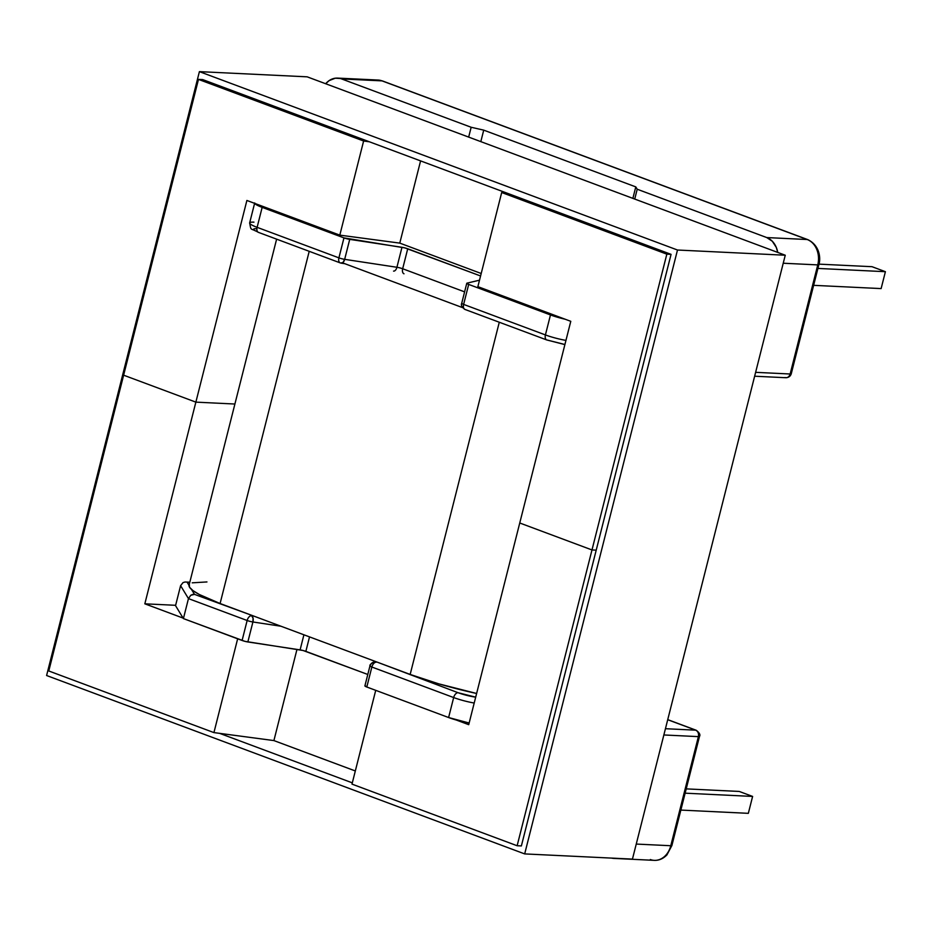 <?xml version="1.0" encoding="UTF-8"?>
<svg xmlns="http://www.w3.org/2000/svg" width="932" height="932" viewBox="0 0 932 932"><rect width="100%" height="100%" fill="white"/><g stroke="black" fill="none" stroke-linecap="round" stroke-linejoin="round"><path stroke-width="1.4" d="M564.92 344.514L547.305 340.063A5.208 3.052 -69.5 0 1 546.746 339.959A5.208 3.052 -69.5 0 1 545.418 334.926L550.474 314.946L565.281 319.257A20.434 3.041 -165.8 0 1 550.474 314.946L468.68 284.423L550.474 314.946L545.418 334.926A20.434 3.041 14.2 0 0 565.957 340.401A20.434 3.041 -165.8 0 1 545.418 334.926L463.623 304.403L545.418 334.926A5.208 3.052 110.5 0 0 546.711 339.935L464.952 309.436A5.208 3.052 -69.5 0 1 463.623 304.403L468.68 284.423L463.623 304.403A5.208 0.781 -165.8 0 1 461.724 303.273A5.208 0.781 14.2 0 0 463.623 304.403A5.208 3.052 110.5 0 0 464.952 309.436C461.853 307.141 460.781 305.09 461.724 303.273A5.208 0.781 -165.8 0 1 461.969 303.11M255.275 230.868L253.516 229.563L253.993 228.783L256.638 228.62M325.664 83.74A20.434 16.275 92.8 0 1 337.629 78.102A20.434 16.275 92.8 0 1 341.601 78.929L471.161 127.265L468.668 137.097L471.161 127.265L483.72 130.142L480.819 141.629L483.72 130.142L635.787 186.889L637.208 189.231L766.768 237.567L807.205 239.524L382.038 80.874L341.601 78.929L471.161 127.265L483.72 130.142L635.787 186.889L632.875 198.365L635.787 186.889L637.208 189.231L634.727 199.052L637.208 189.231L766.768 237.567A20.434 16.275 92.8 0 1 777.731 252.421L776.286 247.399L772.325 241.272L766.768 237.567L807.205 239.524A5.208 3.052 -69.5 0 1 807.764 239.629L382.598 80.991A5.208 3.052 110.5 0 0 382.038 80.874A20.434 16.275 -87.2 0 0 378.066 80.047L382.598 80.991M377.821 80.047A20.434 16.275 92.8 0 1 382.038 80.874L335.287 78.206L329.182 80.571L325.664 83.729M254.785 203.409L262.16 207.37L343.966 237.893L404.907 247.912L480.574 275.965L407.727 248.774L402.671 268.754L407.727 248.774A5.208 0.781 -165.8 0 0 401.972 247.295L396.916 267.274L401.972 247.295L349.721 239.373A5.208 0.781 -165.8 0 1 343.966 237.893L262.16 207.37L257.115 227.338L338.91 257.861L343.966 237.893L338.91 257.861A5.208 0.781 14.2 0 0 344.665 259.341L349.721 239.373L344.665 259.341A5.208 0.781 -165.8 0 1 338.91 257.861L257.115 227.338L262.16 207.37A20.434 3.041 -165.8 0 1 254.785 203.409M479.514 280.183L467.025 283.142L468.68 284.423A5.208 0.781 -165.8 0 1 466.769 283.293A5.208 0.781 -165.8 0 1 467.025 283.142L479.514 280.183M403.964 273.775A5.208 3.052 -69.5 0 1 402.671 268.754L464.602 291.867L402.671 268.754A5.208 0.781 14.2 0 0 396.916 267.274L344.665 259.341A5.208 2.819 98.6 0 1 341.275 263.162L340.238 262.894A5.208 3.052 -69.5 0 1 338.91 257.861A5.208 3.052 110.5 0 0 340.238 262.894A5.208 3.052 110.5 0 0 340.797 263.01A5.208 3.052 -69.5 0 1 340.238 262.894L258.432 232.371C249.846 227.501 251.337 231.544 249.648 222.923A20.434 3.041 14.2 0 0 257.115 227.338A20.434 3.041 -165.8 0 1 249.648 222.946A20.434 3.041 -165.8 0 1 253.947 222.154M807.799 239.652A5.208 3.052 110.5 0 0 807.205 239.524A20.434 16.275 92.8 0 1 817.76 264.898A5.208 0.781 14.2 0 0 818.855 264.7A5.208 0.781 -165.8 0 1 817.76 264.898L783.229 263.232L817.76 264.898L790.15 374A5.208 0.781 14.2 0 0 791.256 373.802L790.15 374C789.159 376.947 787.412 378.112 784.942 377.518L785.956 377.728A5.208 4.147 -87.2 0 0 790.15 374L755.619 372.334L790.15 374L817.76 264.898A20.434 16.275 -87.2 0 0 807.205 239.524L382.038 80.874A5.208 3.052 -69.5 0 1 382.633 81.002M665.448 728.707L695.703 730.164L667.72 719.714L695.703 730.164L665.448 728.707M189.779 582.349L187.111 582.22L189.033 585.354L187.111 582.22L189.779 582.349M191.514 589.443L194.508 594.371L253.341 615.924L194.508 594.371L191.514 589.443M376.912 662.035L458.066 692.709L475.681 697.159A15.227 2.272 -165.8 0 1 458.066 692.709L376.912 662.035M183.033 582.593L185.002 582.011L183.033 582.593L180.598 585.669L188.462 598.6L247.143 620.502A5.208 0.781 14.2 0 0 252.91 621.982L247.854 641.962L252.91 621.982A5.208 0.781 -165.8 0 1 247.143 620.502L242.099 640.47A5.208 0.781 14.2 0 0 247.854 641.962L300.104 649.884L303.914 634.797L300.104 649.884A5.208 0.781 14.2 0 1 305.859 651.363L309.517 636.894L305.859 651.363L367.791 674.477L303.04 650.489L244.918 641.344L183.406 618.58L175.542 605.649L183.406 618.58L242.099 640.47L247.143 620.502L188.462 598.6L183.406 618.58L188.462 598.6L180.598 585.669L175.542 605.649L180.61 585.634M369.957 665.902C369.503 665.075 370.785 663.805 373.814 662.116A5.208 4.951 76.7 0 1 376.272 662.186L373.814 662.116A5.208 4.951 76.7 0 0 370.202 665.751A5.208 0.781 -165.8 0 0 369.957 665.902A5.208 0.781 14.2 0 0 371.856 667.032A5.208 0.781 -165.8 0 1 369.957 665.902L364.901 685.882A5.208 0.781 14.2 0 0 366.812 687.012L371.856 667.032L453.663 697.555A20.434 3.041 14.2 0 0 474.202 703.031A20.434 3.041 -165.8 0 1 453.663 697.555L448.607 717.535L453.663 697.555L371.856 667.032L366.812 687.012L448.607 717.535A20.434 3.041 14.2 0 0 469.146 723.011L448.607 717.535L366.812 687.012L365.146 685.731M252.91 621.982L280.975 626.234L252.91 621.982L253.038 618.056L251.558 615.656A5.208 3.052 110.5 0 0 247.143 620.502A5.208 3.052 -69.5 0 1 251.558 615.656A5.208 2.819 98.6 0 1 252.91 621.982M818.995 264.14L872.014 266.692L885.4 271.69L817.912 268.428L885.4 271.69L881.124 288.594L813.636 285.332L881.124 288.594L885.4 271.69L872.014 266.692L818.995 264.14M611.59 858.092L616.122 858.314A20.434 16.275 92.8 0 1 613.85 858.407A20.434 16.275 92.8 0 1 611.602 858.092M636.253 844.066L670.784 845.732L698.394 736.63L663.864 734.964L698.394 736.63A5.208 4.147 -87.2 0 0 695.703 730.164A5.208 3.052 -69.5 0 1 696.262 730.28L695.703 730.164C698.033 731.352 698.93 733.507 698.394 736.63L699.489 736.431A5.208 0.781 -165.8 0 1 698.394 736.63L670.784 845.732L636.253 844.066M680.861 810.083L748.338 813.333L680.861 810.083M739.239 791.443L686.22 788.88L739.239 791.443L752.613 796.429L685.137 793.179L752.613 796.429L748.338 813.333L752.613 796.429L739.239 791.443M613.85 858.407L654.299 860.353A20.434 16.275 -87.2 0 0 670.784 845.732A5.208 0.781 14.2 0 0 671.89 845.534L699.489 736.431C700.573 734.87 699.489 732.82 696.262 730.28L667.743 719.632M671.89 845.522A5.208 0.781 -165.8 0 1 670.784 845.732A20.434 16.275 92.8 0 1 654.544 860.364A20.434 16.275 92.8 0 1 650.326 859.537M258.991 232.487A5.208 3.052 -69.5 0 1 258.397 232.359A5.208 3.052 -69.5 0 1 257.115 227.338A5.208 3.052 110.5 0 0 258.432 232.371M341.893 263.139L340.797 263.01L343.011 262.486L344.665 259.341L396.916 267.274A5.208 2.819 98.6 0 1 393.56 271.096A5.208 2.819 -81.4 0 0 396.916 267.274A5.208 0.781 14.2 0 1 402.671 268.754A5.208 3.052 110.5 0 0 403.999 273.787M185.002 582.011L189.825 582.185M192.586 594.453L194.508 594.371L190.757 595.292L192.586 594.453M188.462 598.6L190.757 595.292L188.462 598.6M371.856 667.032A5.208 3.052 -69.5 0 1 376.272 662.186A5.208 3.052 110.5 0 0 371.856 667.032M374.338 662.023L372.509 662.64M453.663 697.555A5.208 3.052 -69.5 0 1 458.066 692.709A5.208 3.052 110.5 0 0 453.663 697.555M276.618 239.163L189.068 585.156A84.952 12.664 14.2 0 0 220.092 603.517L309.214 251.314L220.092 603.517L410.162 674.442L499.284 322.239L410.162 674.442A84.952 12.664 14.2 0 0 476.613 693.478L438.751 683.843L410.162 674.442L220.092 603.517L199.32 594.5L192.924 590.573L189.534 587.23L189.301 584.62M462.575 307.63L342.545 262.847L462.575 307.63M192.213 582.826L206.951 581.941M468.726 724.677L519.753 522.992L591.983 549.95L517.132 845.743L351.993 784.115L375.724 690.332L351.993 784.115L517.132 845.743L521.372 845.941L517.132 845.743L591.983 549.95L596.224 550.148L591.983 549.95L519.753 522.992L468.726 724.677L456.214 720.005L468.726 724.677M183.115 618.102L144.833 603.819L175.624 605.299L144.833 603.819L195.86 402.135L234.899 404.022L195.86 402.135L123.63 375.188L48.779 670.982L213.929 732.599L273.903 740.579L355.325 770.962L273.903 740.579L296.97 649.406L273.903 740.579L213.929 732.599L48.779 670.982L123.63 375.188L195.86 402.135L144.833 603.819L183.115 618.102M237.648 638.816L213.929 732.599L237.648 638.816M246.887 200.462L195.86 402.135L123.63 375.188L198.481 79.395L363.62 141.012L339.807 235.132L246.887 200.462L339.807 235.132L399.781 243.112L481.203 273.495L399.781 243.112L420.588 160.887L399.781 243.112L339.807 235.132L363.62 141.012L198.481 79.395L202.71 79.593L198.481 79.395L123.63 375.188L195.86 402.135L234.899 404.022L195.86 402.135L246.887 200.462M477.871 286.648L570.78 321.319L519.753 522.992L591.983 549.95L666.834 254.156L671.063 254.354L666.834 254.156L501.696 192.528L504.433 192.178L501.696 192.528L666.834 254.156L591.983 549.95L596.224 550.148L591.983 549.95L519.753 522.992L570.78 321.319L477.871 286.648L501.696 192.528L477.871 286.648M369.352 141.781L363.62 141.012L369.352 141.781M199.401 71.636L677.494 250.021L785.257 255.228L307.164 76.832L199.401 71.636L307.164 76.832L785.257 255.228L677.494 250.021L524.681 853.91L632.444 859.106L785.257 255.228L632.444 859.106L524.681 853.91L46.6 675.514L199.401 71.636L677.494 250.021L524.681 853.91L46.6 675.514L199.401 71.636M671.063 254.354L202.71 79.593L671.063 254.354L521.372 845.941L671.063 254.354M219.661 733.368L352.319 782.857L219.661 733.368M337.629 78.102L378.066 80.047M466.769 283.293L461.724 303.273M807.764 239.629C819.636 245.186 820.999 258.234 818.855 264.7L791.256 373.802C790.452 376.26 788.693 377.565 785.956 377.728L754.64 376.213M671.89 845.534L666.916 854.912C663.141 858.756 658.936 860.574 654.299 860.353M254.704 202.943L249.648 222.923M344.84 263.709L341.275 263.162M546.746 339.959L564.897 344.595M373.814 662.116L375.841 661.638"/></g></svg>

